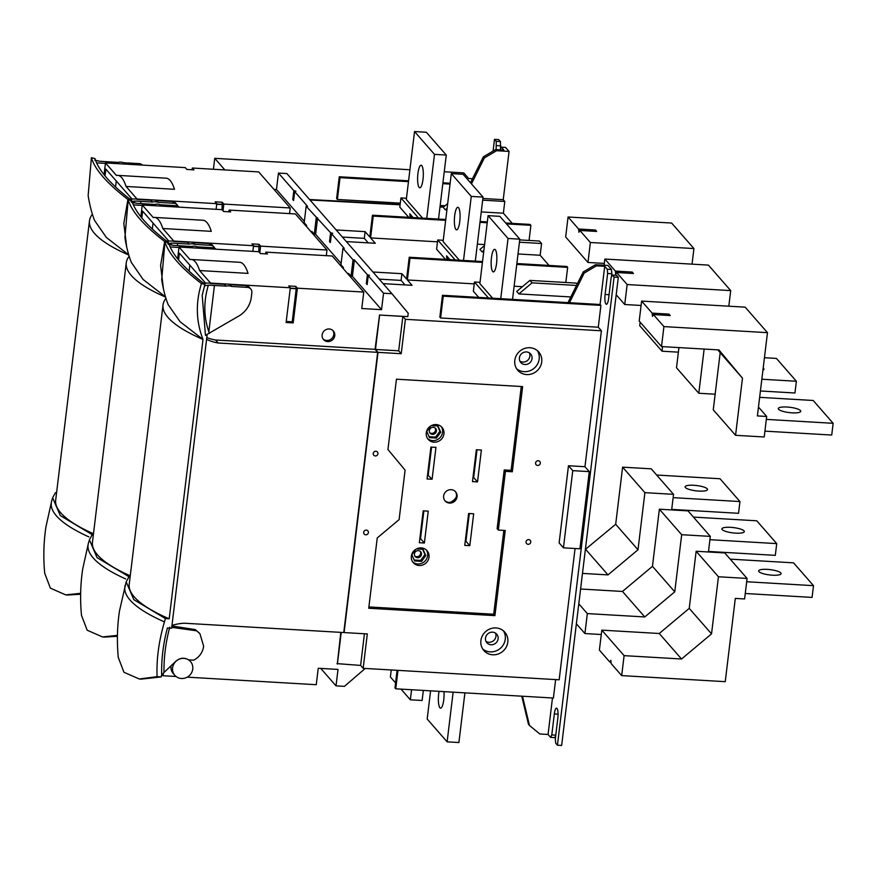 <?xml version="1.0" encoding="UTF-8"?>
<svg xmlns="http://www.w3.org/2000/svg" width="877" height="877" viewBox="0 0 877 877"><rect width="100%" height="100%" fill="white"/><g stroke="black" fill="none" stroke-linecap="round" stroke-linejoin="round"><path stroke-width="1.32" d="M730.212 559.142L793.553 562.848L813.505 585.661L746.689 581.747M780.815 572.922A11.302 2.664 -173.1 0 1 781.1 573.646A11.302 2.664 -173.1 0 1 772.418 575.191A11.302 2.664 -173.1 0 1 758.649 570.927A11.302 2.664 -173.1 0 1 767.331 569.37A11.302 2.664 -173.1 0 1 780.815 572.922M745.264 593.499L812.08 597.401L813.505 585.661M747.083 578.436L718.449 576.759L696.152 551.26L724.786 552.938L747.083 578.436L744.606 598.958L735.31 598.41L725.235 681.67L621.683 675.608L624.106 655.645L601.808 630.135L659.241 633.501L689.234 608.375L711.532 633.874L681.539 659L624.106 655.645M718.449 576.759L711.532 633.874M696.152 551.26L689.234 608.375M681.539 659L659.241 633.501M601.808 630.135L599.386 650.109L609.91 662.135L610.841 660.337L611.17 663.582L621.683 675.608M609.91 662.135L611.028 662.201M205.667 283.238L179.401 253.201L178.568 260.052M189.103 271.092L189.827 265.117M126.156 581.977L119.491 610.918C117.189 626.222 116.784 641.723 118.274 657.421L123.942 672.264L139.29 678.995L157.093 676.671L161.215 676.912L161.664 674.764C161.346 659.033 163.254 643.444 167.408 627.987L171.629 628.239L207.06 335.442L206.468 334.762L205.459 335.343L202.192 295.297L204.922 284.378L201.447 283.545C195.505 302.74 196.02 321.366 203.004 339.432L169.195 618.8A200.022 47.215 -173.1 0 1 129.226 584.257L163.034 304.878A200.022 47.215 6.9 0 0 203.004 339.432L180.103 321.749L168.154 304.604C165.369 297.599 163.221 289.3 161.697 279.708L164.953 241.811L168.516 242.699C172.035 254.056 183.008 267.036 201.436 281.627L204.933 284.345M104.056 174.764L105.492 162.947L185.244 167.606L186.845 169.447L193.916 169.853L192.304 168.022L258.682 171.914L290.221 207.97L289.531 213.615M129.763 198.991L137.02 199.002L126.047 186.45A66.97 16.542 -86.7 0 0 117.759 175.367A66.97 16.542 -86.7 0 0 116.466 175.488L105.492 162.947M132.131 199.134L105.854 169.097L105.032 175.959M140.835 216.816L142.26 204.988L222.013 209.658L223.624 211.5L230.684 211.905L229.083 210.074L295.461 213.955L326.989 250.022L326.31 255.667M166.542 241.043L173.789 241.054L162.815 228.502A66.97 16.542 -86.7 0 0 154.527 217.419A66.97 16.542 -86.7 0 0 153.234 217.54L142.26 204.988M168.899 241.186L142.633 211.149L141.8 218.011M177.603 258.868L179.04 247.04L258.792 251.71L260.392 253.552L267.463 253.957L265.852 252.127L332.23 256.007L363.758 292.063L361.773 308.507L381.539 309.669L383.534 293.225L391.942 293.718L286.867 173.558L278.458 173.065L293.839 190.66L295.944 191.23L294.683 191.614L307.52 206.303L306.172 206.227L330.607 232.712L332.712 233.282L331.451 233.666L344.299 248.355L342.951 248.279L353.047 259.822L354.385 259.899L352.401 276.343L381.539 309.669M203.311 283.096L210.568 283.096L199.594 270.555A66.97 16.542 -86.7 0 0 191.296 259.471A66.97 16.542 -86.7 0 0 190.013 259.592L179.04 247.04M206.588 339.289L171.991 625.235M163.374 673.097L163.045 675.739L176.058 676.496M162.092 674.643L163.045 675.739M96.514 162.837L105.437 163.363M173.745 241.471L187.678 242.282A10.436 9.811 -41.2 0 1 190.616 242.03A10.436 9.811 -41.2 0 1 193.455 242.622L195.012 244.409A10.436 9.811 138.8 0 0 189.246 244.08L187.678 242.282M173.789 241.054L253.541 245.713L252.861 251.37M214.799 248.323A5.218 4.9 138.8 0 0 213.955 246.93L212.398 245.132A5.218 4.9 138.8 0 0 209.077 243.543L193.455 242.622M253.541 245.713L251.94 243.883L259.011 244.299L260.612 246.13L259.8 252.872M260.612 246.13L326.989 250.022M342.249 267.474L343.422 267.54L340.956 264.722L342.951 248.279M343.291 268.658L343.422 267.54M171.015 245.067L171.596 243.093L189.246 244.08M171.596 243.093L167.748 243.674M195.012 244.409L210.644 245.33A5.218 4.9 138.8 0 1 213.955 246.93M164.679 241.493C143.828 225.51 131.671 211.587 128.185 199.759L131.736 200.647C135.266 212.004 146.24 224.983 164.668 239.585L168.154 242.326L164.679 241.493L160.59 265.468L163.473 289.18M93.346 534.86L92.173 534.795L89.421 539.793L97.062 557.629L128.678 576.529L128.349 577.614M128.678 576.529L130.147 576.617M187.239 677.154L316.246 684.707L318.241 668.263L338.007 669.414L336.023 685.858L320.752 668.406M336.023 685.858L344.431 686.351L365.238 668.449M516.86 263.549L566.882 266.476L567.66 267.375L565.829 282.493M505.689 222.999L530.114 224.424L530.892 225.323L529.061 240.451M555.634 679.598L553.398 698.037L395.746 688.807L397.983 670.368M589.267 471.629L572.769 470.653L563.429 547.84L579.927 548.805L589.267 471.629L584.959 466.707L601.403 330.793L405.382 319.316L402.85 316.411L379.62 315.051L375.466 349.452L378.009 352.357L344.091 632.569L367.32 633.928L363.155 668.329L559.175 679.796L575.06 548.52M601.403 330.793L598.278 327.209L600.92 305.393L600.131 304.505L442.479 295.275L439.837 317.09L440.616 317.978L598.278 327.209M576.518 285.453L532.065 282.854L529.916 280.399L516.717 291.449L518.866 293.916L570.806 296.952M379.62 315.051L407.816 316.619L408.222 313.253L391.942 293.718M383.128 283.633L412.058 285.321L407.367 279.96L474.26 283.874M514.119 286.209L522.396 286.691M480.015 282.339L474.479 282.021L473.361 291.252L478.743 297.402M532.065 282.854L518.866 293.916M529.916 280.399L576.189 283.107L577.143 284.192M474.479 282.021L488.423 297.961M492.633 298.213L479.862 283.611L488.083 215.654L499.868 216.345L519.82 239.158L508.035 238.467L488.083 215.654M512.53 299.375L519.82 239.158M491.46 257.706A11.302 2.795 93.3 0 1 494.661 249.331A11.302 2.795 93.3 0 1 496.546 263.528A11.302 2.795 93.3 0 1 493.345 271.903A11.302 2.795 93.3 0 1 491.46 257.706M500.745 298.684L508.035 238.467M555.689 735.792L554.812 737.623L550.603 737.371L551.786 734.915L554.33 713.944A7.827 1.929 93.3 0 1 556.544 708.145A7.827 1.929 93.3 0 1 557.005 708.408A7.827 1.929 93.3 0 1 557.849 717.967L555.316 738.938L555.689 743.192L557.443 745.209L614.097 277.055L612.343 275.049L611.148 277.505L608.616 298.487A7.827 1.929 93.3 0 1 606.391 304.286A7.827 1.929 93.3 0 1 605.941 304.023A7.827 1.929 93.3 0 1 605.097 294.453L607.629 273.481L607.257 269.228L611.455 269.48L611.839 273.723L607.629 273.481M612.343 275.049L616.542 275.29L618.307 277.307L561.653 745.45L557.443 745.209M611.455 276.88L611.839 273.723M568 302.62L583.227 271.947L595.472 264.722L607.936 265.446L611.455 269.48M600.087 304.505L604.713 266.323L596.448 265.841L584.203 273.065L569.48 302.708M583.227 271.947L584.203 273.065M604.713 266.323L607.257 269.228M596.448 265.841L595.472 264.722M552.477 697.982L548.059 734.466L550.603 737.371M618.307 277.307L614.097 277.055M555.766 735.145L551.786 734.915M522.484 696.228L529.467 725.443L539.804 733.983L548.059 734.466M529.467 725.443L528.48 724.325L521.76 696.185M363.155 668.329L360.611 665.424L337.009 663.626M464.909 692.852L458.901 742.534L447.117 741.843L453.135 692.161M443.97 691.635A11.302 2.795 93.3 0 1 443.751 699.791A11.302 2.795 93.3 0 1 440.55 708.167A11.302 2.795 93.3 0 1 438.664 693.97A11.302 2.795 93.3 0 1 439.07 691.339M430.585 690.846L427.176 719.03L447.117 741.843M340.791 632.383L337.316 663.966M174.808 675.312A10.436 9.811 138.8 0 0 185.507 677.932A10.436 9.811 138.8 0 0 192.754 669.041A10.436 9.811 138.8 0 0 190.517 661.576A10.436 9.811 138.8 0 0 179.807 658.956A10.436 9.811 138.8 0 0 172.561 667.857A10.436 9.811 138.8 0 0 174.808 675.312L173.24 673.525A10.436 9.811 -41.2 0 1 171.004 666.06A10.436 9.811 -41.2 0 1 171.026 665.829M172.122 625.389A48.114 45.22 -41.2 0 1 184.247 623.218L343.762 632.547L377.669 352.335L218.165 342.995A48.114 45.22 -41.2 0 1 206.731 339.443M206.797 337.59A48.114 45.22 138.8 0 0 215.545 340.002L375.049 349.342L379.544 314.964M218.165 342.995L215.545 340.002M210.513 283.523L224.457 284.334A10.436 9.811 -41.2 0 1 227.395 284.082A10.436 9.811 -41.2 0 1 230.223 284.674L231.791 286.461A10.436 9.811 138.8 0 0 226.025 286.121L224.457 284.334M210.568 283.096L290.32 287.766L286.11 322.506L293.181 322.911L297.391 288.182L363.758 292.063M206.468 334.762L238.917 315.972A24.348 22.89 138.8 0 0 251.293 297.325L251.852 292.71A5.218 4.9 138.8 0 0 250.734 288.971L249.167 287.185A5.218 4.9 138.8 0 0 245.845 285.584L230.223 284.674M322.144 334.915A6.523 6.128 -41.2 0 1 333.37 330.991A6.523 6.128 -41.2 0 1 330.234 341.219A6.523 6.128 -41.2 0 1 322.144 334.915M323.098 338.993A6.523 6.128 138.8 0 0 332.843 330.465M209.428 333.37L208.847 331.791C203.672 316.794 203.519 301.239 208.375 285.146L226.025 286.121M208.375 285.146L204.473 285.814M231.791 286.461L247.413 287.382A5.218 4.9 138.8 0 1 250.734 288.971M205.459 335.343L207.06 335.442M157.093 676.671C156.391 659.285 158.836 641.032 164.448 621.903L165.446 618.581L169.195 618.8M199.298 633.041L195.308 629.598L199.956 633.775L203.639 646.174C202.73 652.389 199.463 657.048 193.839 660.14L188.698 659.899C184.323 657.322 180.059 657.761 175.893 661.225L163.988 672.484C163.802 657.257 165.731 642.15 169.765 627.165M196.338 630.771L171.739 627.351M195.308 629.598L171.903 625.959M130.114 576.913L128.952 576.847L126.189 581.846L133.841 599.682L165.446 618.581M168.285 244.288L173.613 245.396L191.361 246.492A10.436 9.811 -41.2 0 1 197.128 246.832L212.749 247.742A5.218 4.9 -41.2 0 1 215.95 249.2M347.5 273.46L348.662 273.536L351.052 276.266L352.401 276.343M265.643 253.859L265.852 252.127M170.061 246.941L178.985 247.467M192.534 247.829L191.361 246.492M201.447 283.545C180.607 267.551 168.439 253.639 164.953 241.811M165.972 298.323A200.022 47.215 6.9 0 0 163.034 304.878M125.214 585.145A205.569 48.575 6.9 0 0 164.438 621.892M161.215 676.912L141.361 679.116M161.675 675.367L163.988 672.484M198.301 248.169L197.128 246.832M290.32 287.766L288.719 285.935L295.779 286.351L297.391 288.182M199.594 270.555L248.048 273.383A66.97 16.542 93.3 0 0 239.761 262.3L191.296 259.471M354.385 259.899L367.386 274.764L369.491 275.334L368.219 275.718L383.534 293.225M367.233 283.907L366.312 283.655L367.386 274.764M366.312 283.655L367.145 284.608L368.219 275.718M330.465 241.855L329.533 241.603L330.607 232.712M329.533 241.603L330.377 242.556L331.451 233.666M317.617 217.847L315.621 234.291L341.12 263.44M310.721 231.418L311.894 231.484L314.284 234.214L315.621 234.291M162.815 228.502L211.28 231.342A66.97 16.542 93.3 0 0 202.982 220.248L154.527 217.419M228.875 211.806L229.083 210.074M133.293 204.889L142.206 205.415M131.506 202.236L136.834 203.343L154.582 204.44A10.436 9.811 -41.2 0 1 160.359 204.78L175.981 205.689A5.218 4.9 -41.2 0 1 179.171 207.158M155.766 205.788L154.582 204.44M131.309 262.366L143.115 279.478L165.545 296.941M131.375 262.563C128.601 255.547 126.452 247.248 124.918 237.656L128.185 199.759M161.532 206.117L160.359 204.78M130.245 575.805A200.022 47.215 -173.1 0 1 92.458 542.205L126.266 262.826A200.022 47.215 6.9 0 0 165.589 297.095M129.193 256.27A200.022 47.215 6.9 0 0 126.266 262.826M89.377 539.925L88.445 543.071A205.569 48.575 6.9 0 0 125.685 578.963M88.445 543.071L82.723 568.866C80.41 584.17 80.004 599.671 81.495 615.369L87.174 630.212L102.521 636.943L117.419 635.354M117.408 636.296L104.582 637.064M136.965 199.419L150.91 200.23A10.436 9.811 -41.2 0 1 153.848 199.989A10.436 9.811 -41.2 0 1 156.676 200.57L158.244 202.357A10.436 9.811 138.8 0 0 152.477 202.028L150.91 200.23M137.02 199.002L216.772 203.672L216.093 209.318M178.031 206.27A5.218 4.9 138.8 0 0 177.187 204.878L175.619 203.08A5.218 4.9 138.8 0 0 172.298 201.491L156.676 200.57M216.772 203.672L215.172 201.831L222.232 202.247L223.843 204.078L223.021 210.82M223.843 204.078L290.221 207.97M305.481 225.422L306.654 225.488L304.187 222.67L306.172 206.227M306.512 226.606L306.654 225.488M134.236 203.015L134.828 201.041L152.477 202.028M134.828 201.041L130.969 201.622M158.244 202.357L173.865 203.278A5.218 4.9 138.8 0 1 177.187 204.878M94.53 220.313L94.606 220.511C91.822 213.495 89.673 205.196 88.149 195.604L91.405 157.707L94.968 158.594C98.487 169.952 109.461 182.931 127.889 197.533L131.386 200.241L127.91 199.441L123.821 223.416L126.705 247.128M56.566 492.808L55.404 492.742L52.642 497.741L60.294 515.577L91.91 534.477L91.581 535.562M91.91 534.477L93.379 534.564M94.738 160.184L100.066 161.291L117.814 162.388A10.436 9.811 -41.2 0 1 123.58 162.727L139.202 163.637A5.218 4.9 -41.2 0 1 142.403 165.106M273.953 189.366L276.463 189.509L278.458 173.065M192.096 169.754L192.304 168.022M118.987 163.736L117.814 162.388M127.91 199.441C107.06 183.457 94.891 169.546 91.405 157.707M94.606 220.511L106.347 237.437L128.766 254.889M92.425 214.218A200.022 47.215 6.9 0 0 89.487 220.774A200.022 47.215 6.9 0 0 128.82 255.054M93.477 533.753A200.022 47.215 -173.1 0 1 55.679 500.153L89.487 220.774M52.609 497.873L51.677 501.019A205.569 48.575 6.9 0 0 88.906 536.91M51.677 501.019L45.944 526.814C43.642 542.118 43.236 557.619 44.727 573.317L50.395 588.16L65.742 594.891L80.651 593.301M80.64 594.244L67.814 595.012M124.753 164.065L123.58 162.727M126.047 186.45L174.501 189.289A66.97 16.542 93.3 0 0 166.213 178.206L117.759 175.367M276.463 189.509L304.341 221.388M314.284 234.214L316.268 217.77M439.969 207.158L443.641 206.95L440.013 206.742M400.153 204.407L309.581 199.528M224.885 169.93L214.733 158.331L213.407 169.261M472.495 178.722L468.647 178.491L463.758 172.901L444.244 171.76M409.921 169.754L214.733 158.331M337.393 199.463L340.035 177.647L339.256 176.759L336.615 198.564L337.393 199.463L400.307 203.146M440.166 205.481L445.067 205.766M470.489 182.756L483.38 156.808L495.626 149.583L496.601 150.701L484.356 157.926L483.38 156.808M484.356 157.926L471.475 183.874M482.876 198.476L503.234 199.671L504.79 201.458L482.668 200.164M503.234 199.671L509.066 151.436L505.547 147.402L501.337 147.161L500.12 149.846M500.46 148.991L500.46 141.592L498.695 139.575L494.496 139.333L493.071 151.085M512.267 223.383L503.376 213.21L481.254 211.916M504.79 201.458L503.376 213.21M496.601 150.701L509.066 151.436M495.626 149.583L503.88 150.066L501.337 147.161M408.715 217.321L399.824 207.147L400.942 197.917L406.468 198.246M443.17 207.345L445.319 209.811L446.919 209.899M336.187 229.949L365.117 231.649L369.809 237.009L372.451 215.194L445.757 219.491M400.098 204.823L309.976 199.978M443.641 206.95L447.687 203.563M447.117 208.309L445.319 209.811M365.117 231.649L364.306 238.358L342.414 237.075M368.252 242.863L364.306 238.358M346.349 241.581L375.29 243.28L370.598 237.908L373.24 216.093L372.451 215.194M484.466 245.615L479.938 249.397L482.098 251.863L483.698 251.951M549.046 265.435L540.144 255.262L518.022 253.968M372.955 272.002L401.896 273.69L406.588 279.061L409.23 257.246L482.536 261.543M370.598 237.908L437.48 241.822M477.351 244.157L484.586 244.573M443.247 240.298L437.711 239.969L436.593 249.2L445.494 259.373M483.885 250.362L482.098 251.863M519.721 239.903L539.421 241.054L541.569 243.51L540.144 255.262M541.569 243.51L519.447 242.216M437.711 239.969L455.174 259.943M446.941 259.46L446.568 255.832L449.89 259.625M459.384 260.184L443.093 241.559L451.315 173.602L463.089 174.293L483.041 197.106L471.267 196.415L451.315 173.602M475.301 261.116L483.041 197.106M454.681 215.654A11.302 2.795 93.3 0 1 457.893 207.279A11.302 2.795 93.3 0 1 459.767 221.475A11.302 2.795 93.3 0 1 456.566 229.851A11.302 2.795 93.3 0 1 454.681 215.654M463.516 260.425L471.267 196.415M447.522 256.917L447.774 259.504M407.367 279.96L410.008 258.145L482.427 262.387M516.761 264.394L567.66 267.375M410.008 258.145L409.23 257.246M405.021 284.915L401.085 280.41L379.182 279.127M401.896 273.69L401.085 280.41M373.24 216.093L445.659 220.335M479.993 222.341L487.228 222.769M506.467 223.887L530.892 225.323M480.092 221.497L487.327 221.925M400.942 197.917L418.406 217.891M422.604 218.132L406.314 199.507L414.536 131.55L426.321 132.241L446.272 155.054L434.488 154.363L414.536 131.55M438.522 219.064L446.272 155.054M417.912 173.613A11.302 2.795 93.3 0 1 421.113 165.227A11.302 2.795 93.3 0 1 422.999 179.423A11.302 2.795 93.3 0 1 419.798 187.799A11.302 2.795 93.3 0 1 417.912 173.613M426.748 218.373L434.488 154.363M410.162 217.408L409.8 213.78L413.122 217.584M410.743 214.865L411.006 217.452M496.141 149.616L496.25 141.34L494.496 139.333M500.46 141.592L496.25 141.34M496.634 145.593L500.833 145.845M339.256 176.759L408.583 180.815M442.907 182.822L450.142 183.249M340.035 177.647L408.474 181.66M442.808 183.666L450.044 184.093M351.052 276.266L353.047 259.822M337.393 664.064L341.219 632.405M375.049 349.342L377.669 352.335M402.85 316.411L398.684 350.811L401.227 353.716L405.382 319.316M375.466 349.452L398.684 350.811M378.009 352.357L401.227 353.716M563.429 547.84L559.131 542.918L568.471 465.742L584.959 466.707M512.332 471.749L505.437 471.344L498.333 530.07L505.229 530.475L494.924 615.632L368.735 608.243L377.242 537.941L399.112 519.612L405.097 470.116L387.941 449.506L396.448 379.204L522.637 386.593L512.332 471.749L511.116 470.357L521.267 386.505M480.892 640.572A13.911 13.078 -41.2 0 1 490.55 628.71A13.911 13.078 -41.2 0 1 504.823 632.207A13.911 13.078 -41.2 0 1 507.805 642.15A13.911 13.078 -41.2 0 1 498.147 654.023A13.911 13.078 -41.2 0 1 483.874 650.526A13.911 13.078 -41.2 0 1 480.892 640.572M535.595 462.968A2.434 2.291 -41.2 0 1 539.783 461.499A2.434 2.291 -41.2 0 1 538.61 465.325A2.434 2.291 -41.2 0 1 535.595 462.968M526.047 541.833A2.434 2.291 -41.2 0 1 530.234 540.364A2.434 2.291 -41.2 0 1 529.072 544.178A2.434 2.291 -41.2 0 1 526.047 541.833M363.681 532.328A2.434 2.291 -41.2 0 1 367.869 530.859A2.434 2.291 -41.2 0 1 366.707 534.674A2.434 2.291 -41.2 0 1 363.681 532.328M373.229 453.464A2.434 2.291 -41.2 0 1 377.417 451.995A2.434 2.291 -41.2 0 1 376.244 455.821A2.434 2.291 -41.2 0 1 373.229 453.464M514.799 360.359A13.911 13.078 -41.2 0 1 524.457 348.498A13.911 13.078 -41.2 0 1 538.73 351.984A13.911 13.078 -41.2 0 1 541.723 361.938A13.911 13.078 -41.2 0 1 532.054 373.799A13.911 13.078 -41.2 0 1 517.781 370.313A13.911 13.078 -41.2 0 1 514.799 360.359M360.611 665.424L364.437 633.764M572.769 470.653L568.471 465.742M368.888 606.939L493.707 614.24L503.858 530.388M494.924 615.632L493.707 614.24M511.116 470.357L504.22 469.951L497.116 528.678L498.333 530.07M419.338 542.72L424.38 543.016L428.239 511.138L423.196 510.842L419.338 542.72M473.668 513.79L469.809 545.669L464.766 545.373L468.625 513.494L473.668 513.79M443.63 495.976A6.961 6.534 -41.2 0 1 455.601 491.8A6.961 6.534 -41.2 0 1 452.258 502.696A6.961 6.534 -41.2 0 1 443.63 495.976M432.098 479.248L427.055 478.952L430.914 447.073L435.957 447.369L432.098 479.248L427.559 474.786M476.343 449.737L481.385 450.033L477.526 481.911L472.484 481.616L476.343 449.737M411.346 556.193A9.132 8.584 -41.2 0 1 417.693 548.41A9.132 8.584 -41.2 0 1 427.055 550.701A9.132 8.584 -41.2 0 1 429.017 557.224A9.132 8.584 -41.2 0 1 422.67 565.007A9.132 8.584 -41.2 0 1 413.308 562.716A9.132 8.584 -41.2 0 1 411.346 556.193M426.277 432.865A9.132 8.584 -41.2 0 1 432.613 425.082A9.132 8.584 -41.2 0 1 441.986 427.373A9.132 8.584 -41.2 0 1 443.937 433.896A9.132 8.584 -41.2 0 1 437.601 441.679A9.132 8.584 -41.2 0 1 428.239 439.388A9.132 8.584 -41.2 0 1 426.277 432.865M469.294 513.538L465.939 541.241L469.809 545.669M465.939 541.241L465.27 541.208M423.865 510.874L420.511 538.588L419.842 538.544M420.511 538.588L424.38 543.016M505.437 471.344L504.22 469.951M444.836 500.603A6.961 6.534 138.8 0 0 455.295 491.471M450.142 502.378A12.267 11.522 138.8 0 0 456.347 496.952M431.583 447.117L428.228 474.819M477.011 449.769L473.657 477.483L472.988 477.439M473.657 477.483L477.526 481.911M412.672 561.894A9.132 8.584 138.8 0 0 421.815 563.253A9.132 8.584 138.8 0 0 427.647 555.656A9.132 8.584 138.8 0 0 426.321 549.956M416.487 548.925L423.043 549.309L425.805 555.558L421.585 561.39L414.591 560.984L411.817 554.735L415.709 549.375M414.163 560.019L420.719 560.403L421.585 561.39M420.719 560.403L424.95 554.571L422.604 549.287M421.486 554.363A3.651 3.431 -41.2 0 1 415.205 556.566A3.651 3.431 -41.2 0 1 416.959 550.833A3.651 3.431 -41.2 0 1 421.486 554.363M414.821 556.029A3.651 3.431 138.8 0 0 420.226 551.304M424.95 554.571L425.805 555.558M427.603 438.566A9.132 8.584 138.8 0 0 436.746 439.925A9.132 8.584 138.8 0 0 442.567 432.328A9.132 8.584 138.8 0 0 441.252 426.628M431.407 425.597L437.963 425.981L440.736 432.229L436.505 438.062L429.511 437.656L426.748 431.407L430.629 426.047M436.505 438.062L435.639 437.075L439.87 431.243L440.736 432.229M439.87 431.243L437.535 425.948M435.639 437.075L429.083 436.691M436.406 431.035A3.651 3.431 -41.2 0 1 430.125 433.238A3.651 3.431 -41.2 0 1 431.879 427.505A3.651 3.431 -41.2 0 1 436.406 431.035M429.752 432.701A3.651 3.431 138.8 0 0 435.145 427.976M482.723 648.969A13.911 13.078 138.8 0 0 496.557 650.734A13.911 13.078 138.8 0 0 505.262 639.245A13.911 13.078 138.8 0 0 503.442 630.848M485.496 638.083A6.523 6.128 -41.2 0 1 496.711 634.159A6.523 6.128 -41.2 0 1 493.587 644.387A6.523 6.128 -41.2 0 1 485.496 638.083M486.001 641.361A6.523 6.128 138.8 0 0 495.461 633.084M516.63 368.757A13.911 13.078 138.8 0 0 530.464 370.522A13.911 13.078 138.8 0 0 539.18 359.033A13.911 13.078 138.8 0 0 537.349 350.636M519.403 357.871A6.523 6.128 -41.2 0 1 530.629 353.946A6.523 6.128 -41.2 0 1 527.494 364.174A6.523 6.128 -41.2 0 1 519.403 357.871M519.908 361.149A6.523 6.128 138.8 0 0 529.368 352.872M293.685 199.803L292.765 199.55L293.839 190.66M292.765 199.55L293.598 200.504L294.683 191.614M222.232 202.247L222.045 209.702M216.729 204.034L222.429 204.374M216.696 204.286L222.659 204.637M140.627 203.607L140.901 201.348M259.011 244.299L258.825 251.754M253.497 246.086L259.197 246.426M253.475 246.338L259.428 246.689M295.779 286.351L296.207 288.741L292.205 321.793L293.181 322.911M290.276 288.138L295.966 288.478M290.243 288.39L296.207 288.741M286.242 321.453L292.205 321.793M208.847 331.791L214.448 285.453M397.095 670.313L394.968 687.908L395.746 688.807M440.616 317.978L443.258 296.174L600.92 305.393M443.258 296.174L442.479 295.275M423.35 690.418L422.122 700.482L410.348 699.802L411.565 689.739M391.241 669.973L390.397 676.978L395.571 682.898M401.008 689.114L410.348 699.802M177.406 245.648L177.68 243.4M152.324 229.04L153.047 223.065M115.556 186.987L116.279 181.013M693.444 517.09L756.774 520.795L776.726 543.608L709.91 539.695M744.036 530.87A11.302 2.664 -173.1 0 1 744.332 531.594A11.302 2.664 -173.1 0 1 735.65 533.139A11.302 2.664 -173.1 0 1 721.881 528.875A11.302 2.664 -173.1 0 1 730.563 527.329A11.302 2.664 -173.1 0 1 744.036 530.87M708.495 551.447L775.312 555.349L776.726 543.608M710.315 536.384L681.67 534.707L659.372 509.208L688.017 510.885L710.315 536.384L708.43 551.973M681.67 534.707L674.764 591.822L644.77 616.948L587.327 613.593L584.915 633.556L601.271 634.509M659.372 509.208L652.466 566.323L674.764 591.822M580.585 589.004L622.473 591.449L652.466 566.323M644.77 616.948L622.473 591.449M587.327 613.593L578.798 603.825M576.375 623.799L584.915 633.556M656.665 475.038L720.006 478.743L739.958 501.556L673.141 497.643M707.268 488.818A11.302 2.664 -173.1 0 1 707.553 489.541A11.302 2.664 -173.1 0 1 698.87 491.087A11.302 2.664 -173.1 0 1 685.101 486.823A11.302 2.664 -173.1 0 1 693.784 485.277A11.302 2.664 -173.1 0 1 707.268 488.818M671.716 509.394L738.533 513.308L739.958 501.556M673.536 494.332L644.902 492.655L622.604 467.156L651.238 468.833L673.536 494.332L671.65 509.921M644.902 492.655L637.996 549.769L607.991 574.895L582.471 573.405M622.604 467.156L615.687 524.271L637.996 549.769M585.387 549.386L615.687 524.271M607.991 574.895L585.693 549.397M640.155 322.144L639.717 325.707L662.025 351.206L678.381 352.159M662.025 351.206L662.573 346.623M604.319 263.418L587.963 262.464L565.665 236.965L568.077 216.992L671.629 223.054L693.926 248.553L692.041 264.152M587.963 262.464L590.374 242.49L693.926 248.553M590.374 242.49L579.85 230.465L578.919 232.262L578.601 229.029L568.077 216.992M579.85 230.465L596.678 231.451L595.428 230.015L595.56 231.385M595.428 230.015L578.601 229.029M764.908 431.133L831.725 435.047L833.15 423.306L766.334 419.392M786.976 407.016A11.302 2.664 -173.1 0 1 800.46 410.568A11.302 2.664 -173.1 0 1 800.745 411.28A11.302 2.664 -173.1 0 1 792.063 412.837A11.302 2.664 -173.1 0 1 778.59 409.285A11.302 2.664 -173.1 0 1 778.305 408.561A11.302 2.664 -173.1 0 1 786.976 407.016M759.646 397.347L813.198 400.482L833.15 423.306M735.562 435.31L742.479 378.184L720.181 352.686L713.264 409.811L735.562 435.31L764.207 436.976L766.684 416.454L758.473 407.06M720.181 352.686L717.824 349.857M742.479 378.184L718.943 349.923L661.51 346.568L639.201 321.07L641.624 301.096L745.176 307.158L767.474 332.657L757.399 415.917L766.684 416.454M661.51 346.568L663.922 326.595L767.474 332.657M663.922 326.595L653.398 314.569L652.466 316.367L652.148 313.122L641.624 301.096M653.398 314.569L670.225 315.556L668.965 314.109L669.107 315.49M668.965 314.109L652.148 313.122M760.414 390.978L794.957 392.995L796.382 381.254L761.839 379.226M763.187 368.077A11.302 2.664 -173.1 0 1 763.692 368.515A11.302 2.664 -173.1 0 1 763.977 369.228A11.302 2.664 -173.1 0 1 762.935 370.171M764.437 357.728L776.43 358.43L796.382 381.254M678.941 347.588L676.496 367.759L698.794 393.258L715.15 394.212M698.794 393.258L704.143 349.057M604.1 265.227L604.845 259.044L708.408 265.106L730.705 290.605L728.809 306.205M616.191 294.749L624.731 304.516L641.098 305.47M624.731 304.516L627.154 284.543L730.705 290.605M627.154 284.543L616.63 272.517L615.698 274.315L615.369 271.081L604.845 259.044M616.63 272.517L633.457 273.503L632.196 272.056L632.339 273.438M632.196 272.056L615.369 271.081M209.077 243.543L210.644 245.33M609.077 294.694L605.097 294.453M554.33 713.944L558.068 714.163M245.845 285.584L247.413 287.382M212.749 247.742L213.933 249.09M175.981 205.689L177.154 207.038M172.298 201.491L173.865 203.278M139.202 163.637L140.386 164.986M189.41 660.315L190.517 661.576M198.991 632.69L199.474 633.238M139.29 678.995L141.767 679.138M102.521 636.943L104.999 637.097M65.742 594.891L68.22 595.044"/></g></svg>
